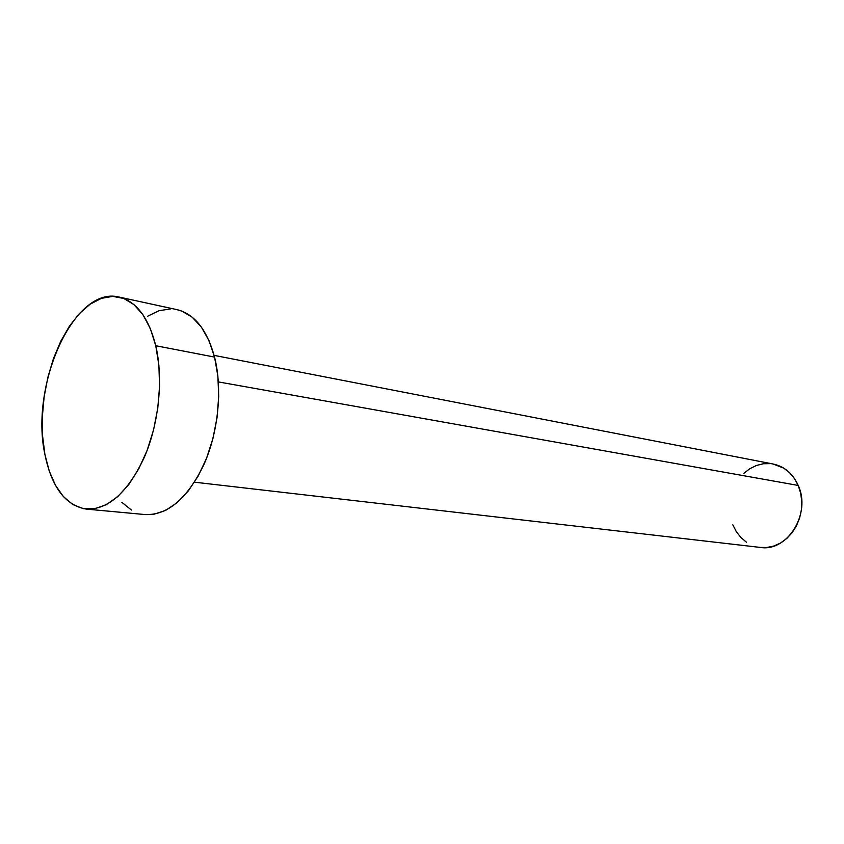<?xml version="1.0" encoding="UTF-8"?>
<svg xmlns="http://www.w3.org/2000/svg" width="844" height="844" viewBox="0 0 844 844"><rect width="100%" height="100%" fill="white"/><g stroke="black" fill="none" stroke-linecap="round" stroke-linejoin="round"><path stroke-width="1.27" d="M194.51 482.188L760.412 547.429C787.389 552.103 811.453 513.458 798.202 485.437L218.374 381.91L798.202 485.437C792.832 473.642 784.54 466.521 773.304 464.052L214.112 355.377M86.584 509.132L145.337 514.587C167.713 515.304 187.189 498.751 203.752 464.938C218.374 432.36 222.647 389.126 214.555 357.096L155.76 345.723C163.504 378.787 158.957 423.604 144.282 457.416C127.666 492.527 108.359 509.755 86.352 509.111C65.494 505.524 51.684 487.315 44.922 454.483C29.677 384.98 74.188 285.335 119.12 297.067C136.317 301.319 148.533 317.544 155.76 345.723L214.555 357.096C207.023 329.772 194.51 313.968 177.018 309.653L119.384 297.12M176.744 309.59L181.766 311.067L192.189 317.186L201.399 327.124L208.974 340.596L214.555 357.096L217.857 375.97L218.712 396.427L217.045 417.58L212.941 438.5L206.558 458.25L198.213 475.984L188.296 490.955L177.251 502.581L165.561 510.441L153.724 514.302L145.126 514.566M131.453 510.061L121.852 502.338M147.605 316.236L159.031 310.697L170.551 308.915M44.922 454.483L42.611 436.2L42.337 416.82L44.11 396.996L47.855 377.373L53.446 358.616L60.715 341.335L69.451 326.143L79.368 313.588L90.139 304.188L101.407 298.343L112.769 296.371L123.783 298.47L134.017 304.684L143.016 314.865L150.38 328.717L155.76 345.723L158.883 365.22L159.569 386.394L157.765 408.296L153.545 429.986L147.099 450.474L138.732 468.895L128.837 484.445L117.854 496.525L106.281 504.712L94.591 508.774L83.271 508.658L72.732 504.501L63.353 496.557L55.44 485.237L49.237 471.026L44.922 454.483M773.146 464.021L783.781 468.156L789.573 472.682L794.447 478.516L798.202 485.437L800.671 493.17L801.758 501.41L801.399 509.818L799.606 518.058L796.462 525.801L792.105 532.722L786.692 538.546L780.478 543.061L773.695 546.079L766.637 547.513L760.349 547.418M746.444 542.207L740.905 537.512L736.306 531.646L732.824 524.81M743.891 473.294L749.841 468.705L756.403 465.477L763.345 463.757L770.403 463.63"/></g></svg>
